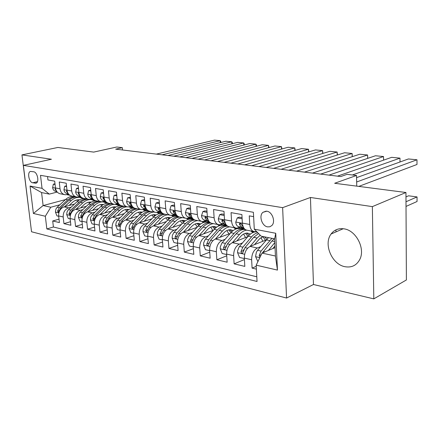 <?xml version="1.0" encoding="UTF-8"?>
<svg xmlns="http://www.w3.org/2000/svg" width="439" height="439" viewBox="0 0 439 439"><rect width="100%" height="100%" fill="white"/><g stroke="black" fill="none" stroke-linecap="round" stroke-linejoin="round"><path stroke-width="0.66" d="M344.044 228.845C338.573 228.06 334.249 229.795 331.072 234.031C323.274 244.035 331.922 264.47 344.977 266.703C351.579 267.845 356.501 265.463 359.739 259.559C365.605 248.765 356.122 230.36 344.044 228.845M266.824 211.197L262.895 212.322C258.631 215.79 261.962 226.14 267.587 226.881L269.897 226.76L271.834 225.536C275.818 221.849 272.306 211.796 266.824 211.197M373.808 298.877L406.393 279.956L405.949 192.501L372.365 206.621L310.439 197.479L282.623 207.652L286.568 298.043L313.473 284.499L373.808 298.877L372.365 206.621M282.623 207.652L23.36 165.371L31.531 231.765L286.568 298.043M23.36 165.371L51.429 159.242L21.95 154.89L29.693 216.861M21.95 154.89L57.888 147.466L93.71 152.097L116.785 147.005L122.344 147.669L115.682 149.15L340.746 176.549L347.057 174.349L356.528 175.474L334.666 183.277L405.949 192.501M253.621 216.652L249.259 215.873L249.725 224.466L242.366 223.083C242.8 227.424 244.452 229.822 247.327 230.277L253.709 231.523M242.366 223.083L241.889 214.561L231.057 212.63L231.562 221.053L224.499 219.725C224.955 223.983 226.628 226.343 229.52 226.804L235.6 227.989M224.499 219.725L223.983 211.362L213.584 209.507L214.122 217.771L207.34 216.498C207.812 220.674 209.502 223.001 212.41 223.467L218.21 224.598M207.34 216.498L206.791 208.295L196.798 206.517L197.369 214.622L190.85 213.398C191.333 217.497 193.039 219.785 195.964 220.257L201.496 221.338M190.85 213.398L190.268 205.348L180.659 203.636L181.258 211.598L174.985 210.418C175.485 214.446 177.202 216.696 180.138 217.173L185.423 218.199M174.985 210.418L174.376 202.511L165.13 200.864L165.755 208.679L159.719 207.548C160.23 211.505 161.958 213.722 164.894 214.199L169.948 215.187M159.719 207.548L159.083 199.783L150.176 198.198L150.829 205.875L145.007 204.783C145.534 208.668 147.268 210.852 150.215 211.335L155.044 212.278M145.007 204.783L144.349 197.155L135.766 195.624L136.441 203.169L130.833 202.116C131.371 205.935 133.11 208.091 136.057 208.574L140.678 209.474M130.833 202.116L130.153 194.62L121.877 193.144L122.569 200.563L117.158 199.547C117.701 203.301 119.452 205.425 122.393 205.907L126.822 206.774M117.158 199.547L116.456 192.178L108.471 190.751L109.185 198.044L103.961 197.062C104.515 200.76 106.265 202.851 109.207 203.339L113.449 204.162M103.961 197.062L103.242 189.818L95.532 188.446L96.256 195.618L91.213 194.669C91.773 198.302 93.529 200.365 96.465 200.853L100.531 201.644M91.213 194.669L90.478 187.541L83.031 186.213L83.772 193.27L78.894 192.353C79.464 195.931 81.215 197.962 84.151 198.45L88.052 199.213M78.894 192.353L78.147 185.34L70.948 184.056L71.7 190.998L66.986 190.114C67.562 193.632 69.313 195.64 72.243 196.129L75.985 196.859M66.986 190.114L66.223 183.217L59.26 181.971L60.028 188.803C60.604 192.293 62.36 194.279 65.285 194.768L68.676 194.214M74.542 204.009L64.05 206.89C60.335 208.371 58.535 211.378 58.65 215.922L59.408 222.568L52.707 220.982L59.018 219.171M71.184 207.148L68.61 207.861C64.884 209.354 63.079 212.383 63.194 216.954L63.946 223.638L70.476 221.722M63.946 223.638L70.866 225.273L70.125 218.529C70.015 213.914 71.826 210.852 75.557 209.337L86.357 206.303M98.566 208.662L87.449 211.867C83.701 213.414 81.879 216.531 81.978 221.218L82.708 228.077L75.557 226.381L82.312 224.351M111.193 211.093L99.735 214.479C95.982 216.065 94.149 219.237 94.237 224.005L94.95 230.969L87.559 229.218L94.55 227.067M124.259 213.601L112.444 217.179C108.685 218.803 106.842 222.041 106.913 226.886L107.615 233.96L99.966 232.154L107.209 229.866M137.791 216.186L125.603 219.977C121.833 221.646 119.979 224.938 120.039 229.866L120.725 237.06L112.807 235.189L120.313 232.752M151.812 218.847L139.223 222.875C135.448 224.581 133.588 227.94 133.637 232.955L134.301 240.27L126.097 238.333L133.89 235.732M166.343 221.591L153.343 225.871C149.562 227.627 147.691 231.057 147.723 236.155L148.371 243.596L139.865 241.587L147.954 238.811M181.417 224.422L167.978 228.982C164.197 230.788 162.315 234.283 162.337 239.474L162.957 247.042L154.138 244.962L162.545 241.988M197.073 227.342L183.162 232.215C179.386 234.064 177.499 237.631 177.499 242.915L178.097 250.62L168.944 248.458L177.68 245.275M213.332 230.349L198.933 235.567C195.157 237.466 193.259 241.11 193.248 246.493L193.813 254.34L184.314 252.09L193.401 248.666M230.239 233.449L215.313 239.046C211.549 241.006 209.644 244.726 209.612 250.208L210.149 258.198L200.272 255.866L209.743 252.173M247.832 236.648L232.346 242.668C228.593 244.682 226.689 248.485 226.634 254.077L227.139 262.215L216.866 259.784L226.738 255.8M266.149 239.941L250.076 246.438C246.334 248.512 244.424 252.403 244.347 258.099L244.814 266.391L234.124 263.866L244.43 259.548M231.562 221.053C232.006 225.339 233.669 227.715 236.555 228.176L240.188 227.237M214.122 217.771C214.583 221.98 216.268 224.318 219.176 224.784L222.809 223.885M197.369 214.622C197.846 218.754 199.547 221.058 202.467 221.525L206.105 220.658M181.258 211.598C181.751 215.653 183.464 217.92 186.394 218.392L190.038 217.557M165.755 208.679C166.266 212.668 167.989 214.896 170.925 215.373L174.563 214.572M150.829 205.875C151.351 209.787 153.079 211.988 156.021 212.465L159.659 211.697M136.441 203.169C136.973 207.016 138.713 209.183 141.654 209.666L145.287 208.926M122.569 200.563C123.112 204.344 124.857 206.478 127.798 206.961L131.426 206.248M109.185 198.044C109.734 201.764 111.484 203.866 114.425 204.354L118.042 203.663M96.256 195.618C96.816 199.273 98.566 201.347 101.508 201.836L105.113 201.172M83.772 193.27C84.337 196.87 86.093 198.911 89.029 199.399L92.624 198.757M71.7 190.998C72.276 194.543 74.026 196.557 76.957 197.045L80.513 196.431L78.416 195.756C76.885 195.19 75.963 193.934 75.651 191.991L76.435 188.424L78.515 188.803M32.711 182.789L36.014 183.184C39.521 182.394 37.469 172.126 33.726 171.792L30.51 171.424C26.982 172.143 28.974 182.377 32.711 182.789L37.458 181.653M275.039 247.623L262.017 253.105L275.434 256.019L274.633 238.86L261.156 236.182L254.28 229.147L253.391 212.278L40.503 175.326L42.04 188.336L49.267 194.104L57.224 192.062M254.28 229.147L275.747 233.274L277.448 270.095L256.184 265.167L257.045 281.481L46.836 228.933L45.338 216.246L33.397 213.475L30.055 186.037L42.04 188.336M260.574 246.674L257.369 247.986L250.076 246.438M242.498 242.915L239.354 244.161L232.346 242.668M243.634 228.428L242.081 229.01M225.13 239.304L222.046 240.479L215.313 239.046M226.754 225.487L225.789 225.838M208.437 235.831L205.408 236.939L198.933 235.567M192.375 232.483L189.401 233.537L183.162 232.215M176.912 229.257L173.987 230.261L167.978 228.982M162.007 226.145L159.132 227.106L153.343 225.871M147.636 223.144L144.81 224.06L139.223 222.875M158.281 212.536L157.667 212.728M133.774 220.246L130.992 221.124L125.603 219.977M144.958 209.924L144.222 210.149M120.39 217.448L117.652 218.287L112.444 217.179M132.09 207.395L131.212 207.658M107.462 214.742L104.767 215.549L99.735 214.479M119.551 204.975L118.629 205.243M94.967 212.13L92.311 212.899L87.449 211.867M107.187 202.692L106.441 202.906M101.766 205.661L100.509 204.579L99.423 204.898M82.878 209.595L80.266 210.341L75.557 209.337M95.076 200.519L94.637 200.639M88.799 202.258L86.768 202.823M91.092 199.454L90.149 199.383M52.707 220.982L53.404 227.001L256.799 276.795M257.369 247.986C253.632 250.087 251.723 254.011 251.635 259.756L252.09 268.114L256.392 269.129M234.124 263.866L233.63 255.668C233.696 250.032 235.6 246.197 239.354 244.161M216.866 259.784L216.339 251.739C216.383 246.213 218.282 242.46 222.046 240.479M200.272 255.866L199.718 247.964C199.74 242.542 201.638 238.865 205.408 236.939M184.314 252.09L183.727 244.331C183.732 239.008 185.62 235.408 189.401 233.537M168.944 248.458L168.335 240.835C168.318 235.606 170.206 232.083 173.987 230.261M154.138 244.962L153.507 237.466C153.474 232.33 155.351 228.878 159.132 227.106M139.865 241.587L139.212 234.217C139.168 229.174 141.034 225.789 144.81 224.06M126.097 238.333L125.422 231.09C125.362 226.129 127.222 222.803 130.992 221.124M112.807 235.189L112.11 228.066C112.038 223.188 113.888 219.928 117.652 218.287M99.966 232.154L99.258 225.141C99.17 220.351 101.008 217.151 104.767 215.549M87.559 229.218L86.834 222.321C86.735 217.601 88.563 214.462 92.311 212.899M75.557 226.381L74.817 219.593C74.712 214.951 76.529 211.867 80.266 210.341M47.555 176.549L47.95 179.952L54.688 181.159L55.462 187.947C56.044 191.415 57.794 193.39 60.719 193.879L64.313 194.581M49.267 194.104L41.579 192.578L43.115 205.567L50.787 207.235L45.338 216.246M65.482 199.591L43.115 205.567L33.397 213.475M83.531 198.351L83.196 198.444M77.445 200.003L74.811 200.716M59.858 204.772L50.787 207.235M356.742 186.136L356.528 175.474M122.552 149.99L122.344 147.669M53.404 227.001L46.836 228.933M83.531 198.532L83.931 198.423M252.09 268.114L256.244 266.303M94.862 200.76L95.362 200.623M106.672 203.027L107.412 202.813M118.859 205.364L119.896 205.062M131.453 207.779L132.479 207.471M132.084 208.135L132.496 208.212M144.469 210.27L145.402 209.985M145.249 210.709L145.885 210.83M157.925 212.844L158.671 212.608M158.863 213.37L159.752 213.541M171.841 215.511L172.511 215.297M172.966 216.125L174.113 216.35M187.568 218.979L189 219.259M202.708 221.942L204.442 222.277M218.413 225.009L220.471 225.41M234.711 228.198L237.115 228.664M251.64 231.507L254.422 232.05M256.184 265.167L262.017 253.105M256.497 231.413L254.658 231.704C251.794 231.254 250.148 228.84 249.725 224.466M41.579 192.578L30.055 186.037M275.747 233.274L274.633 238.86M277.448 270.095L275.434 256.019M310.439 197.479L313.473 284.499M335.989 231.885L335.934 229.877M55.073 184.512L53.322 184.188L52.625 187.656C52.938 189.538 53.86 190.756 55.391 191.316L57.021 191.827M156.361 154.105L214.479 140.123L220.164 140.672L220.285 142.62M67.655 194.482L69.609 195.092M162.073 154.802L220.164 140.672L220.746 141.407L220.812 142.488M66.926 194.669L68.918 195.125M69.977 195.35L67.211 194.598M55.539 188.474L55.1 189.385L56.647 191.311M54.99 183.776L53.322 184.188M69.082 205.507L72.397 202.423C74.586 200.453 76.946 199.569 79.486 199.783L79.624 199.8M64.637 206.731L71.277 200.568C73.906 198.208 76.737 197.149 79.777 197.402L83.388 198.549M58.694 216.284L56.949 215.889L55.424 212.026L55.918 209.035L57.207 207.219L65.652 199.432C67.88 197.429 70.3 196.37 72.923 196.26M77.259 199.877L78.274 200.661M75.058 196.677C72.435 196.787 70.01 197.846 67.782 199.86L59.325 207.674L57.575 211.088L58.425 212.355L60.67 207.965L69.132 200.135C71.327 198.143 73.725 197.078 76.315 196.941M78.054 197.034L79.3 197.309M79.454 199.893L79.097 199.756M78.394 199.75L79.086 200.113M66.602 186.619L64.687 186.273L63.951 189.785C64.264 191.7 65.186 192.94 66.717 193.5L68.566 194.076M167.874 155.505L225.92 141.232L231.759 141.797L231.88 143.833M79.305 196.754L81.621 197.484M173.756 156.224L231.759 141.797L232.313 142.538L232.379 143.707M78.548 196.952L80.353 197.347M81.83 197.627L78.844 196.881M67.068 190.68L66.673 190.625L66.492 191.547L68.226 193.621M66.508 185.812L64.687 186.273M179.727 156.948L237.675 142.373L243.672 142.955L243.788 145.084M91.345 199.108L94.056 199.97M185.785 157.689L243.672 142.955L244.194 143.701L244.265 144.958M90.577 199.322L92.168 199.646M94.116 200.008L90.873 199.24M78.987 192.984L78.455 192.853L78.268 193.786L80.178 195.986M78.422 187.908L76.435 188.424M90.84 191.058L88.579 190.647L87.751 194.268C88.052 196.244 88.974 197.517 90.511 198.088L92.838 198.829M191.936 158.435L249.753 143.548L255.915 144.146L256.03 146.374M103.796 201.539L106.907 202.522M198.176 159.192L255.915 144.146L256.403 144.897L256.475 146.253M90.747 190.12L88.579 190.647M102.984 201.753L104.378 202.017M106.617 202.439L103.302 201.682M91.317 195.393L90.637 195.157L90.439 196.101L92.53 198.417M103.593 193.396L101.146 192.946L100.262 196.623C100.564 198.631 101.48 199.926 103.022 200.502L105.607 201.325M204.514 159.966L262.165 144.749L268.503 145.369L268.613 147.702M116.675 204.058L120.138 205.117M210.945 160.751L268.503 145.369L269.025 147.592M103.5 192.441L101.146 192.946M115.858 204.278L116.999 204.47M119.348 204.914L116.165 204.206M104.087 197.934L103.236 197.545L103.028 198.499L105.3 200.919M80.573 207.927L83.915 204.772C86.11 202.763 88.48 201.863 91.027 202.072L91.356 202.11M76.112 209.183L82.801 202.889C85.435 200.486 88.277 199.405 91.323 199.646L95.022 200.853M70.163 218.896L68.264 218.463L66.706 214.539L67.063 211.861L68.248 209.913L76.99 201.72C79.229 199.674 81.659 198.593 84.288 198.477M88.7 202.192L89.83 203.114M86.488 198.905C83.854 199.026 81.424 200.107 79.19 202.159L70.695 210.122L68.934 213.59L69.817 214.88L72.084 210.418L80.578 202.439C82.817 200.387 85.254 199.301 87.882 199.18M91.114 202.247L90.599 202.039M89.874 202.044L90.703 202.5M92.442 210.424L95.812 207.197C98.018 205.145 100.394 204.228 102.94 204.431L103.472 204.503M87.97 211.713L94.698 205.287C97.343 202.834 100.191 201.731 103.242 201.967L107.034 203.235M82.016 221.596L79.947 221.124L78.362 217.135L78.724 214.413L79.914 212.427L88.7 204.075C90.911 202.022 93.315 200.919 95.911 200.766M98.287 201.205C95.653 201.336 93.211 202.445 90.966 204.536L82.433 212.646L80.661 216.18L81.588 217.486L83.871 212.959L92.404 204.826C94.654 202.73 97.096 201.616 99.73 201.49M103.154 204.689L102.479 204.404M101.727 204.409L102.699 204.98M104.707 213.008L108.104 209.705C110.321 207.614 112.702 206.67 115.254 206.873L115.984 206.983M100.224 214.331L106.995 207.762C109.234 205.639 111.665 204.497 114.283 204.338M115.347 204.349L119.446 205.699M94.275 224.384L92.025 223.874L90.407 219.813L90.78 217.047L91.976 215.028L100.794 206.517C103.055 204.382 105.514 203.252 108.164 203.125M112.708 207.054L114.085 208.322M110.474 203.586C107.84 203.723 105.393 204.859 103.138 206.988L94.572 215.258L92.788 218.852L93.759 220.18L96.059 215.576L104.625 207.285C106.88 205.15 109.327 204.014 111.967 203.877M115.589 207.219L114.749 206.84M113.97 206.857L115.089 207.548M117.394 215.681L120.813 212.295C123.035 210.16 125.422 209.194 127.974 209.392L128.918 209.551M112.9 217.042L119.71 210.325C121.949 208.163 124.38 206.994 127.003 206.824M128.923 206.934L132.271 208.256M106.951 227.27L104.515 226.716L102.863 222.589L103.242 219.774L104.444 217.717L113.3 209.035C115.666 206.774 118.223 205.617 120.977 205.562M125.318 209.617L126.816 211.088M123.074 206.039C120.434 206.193 117.981 207.351 115.72 209.524L107.127 217.958L105.327 221.618L106.342 222.968L108.658 218.287L117.262 209.831C119.523 207.658 121.976 206.495 124.616 206.341M128.44 209.847L127.431 209.365M126.624 209.387L127.892 210.221M116.801 195.816L114.145 195.328L113.213 199.065C113.509 201.106 114.425 202.417 115.962 202.994L118.832 203.921M217.47 161.547L274.929 145.989L281.448 146.626L281.553 149.073M130.01 206.67L133.78 207.762M224.104 162.353L281.448 146.626L281.931 148.969M116.708 194.845L114.145 195.328M129.214 206.884L130.054 207.005M132.512 207.477L129.472 206.824M116.061 200.974L117.317 200.618L116.275 200.014L116.061 200.974L118.514 203.493M130.515 218.446L133.966 214.973C136.194 212.8 138.581 211.807 141.133 212.004L142.291 212.213M126.015 219.846L132.863 212.981C135.135 210.747 137.594 209.551 140.233 209.387M142.752 209.633L145.539 210.901M120.077 230.261L117.438 229.657L115.753 225.459L116.137 222.595L117.345 220.499L126.229 211.642C128.742 209.211 131.448 208.026 134.345 208.091M138.351 212.273L139.975 213.985M136.106 208.585C133.461 208.744 131.003 209.93 128.737 212.147L120.11 220.751L118.305 224.483L119.37 225.849L121.702 221.097L130.328 212.465C132.6 210.248 135.053 209.057 137.698 208.893M141.726 212.569L140.546 211.971M139.712 212.01L141.133 212.997M130.487 198.324L127.617 197.797L126.619 201.589C126.909 203.663 127.826 204.997 129.368 205.578L132.529 206.61M230.837 163.171L288.061 147.268L294.767 147.916L294.865 150.495M143.816 209.37L147.872 210.468M237.675 164.005L294.767 147.916L295.2 150.401M130.399 197.336L127.617 197.797M143.087 209.573L143.569 209.633M146.149 210.127L143.257 209.535M131.058 203.504L129.774 202.571L129.56 203.542L132.199 206.16M144.102 221.311L147.575 217.749C149.814 215.527 152.201 214.512 154.753 214.698L156.13 214.973M139.597 222.754L146.483 215.725C148.761 213.447 151.219 212.224 153.859 212.048M156.948 212.454L159.269 213.645M133.67 233.35L130.822 232.703L129.093 228.428L129.357 225.92L130.701 223.374L139.613 214.336C142.291 211.713 145.155 210.511 148.212 210.731L148.294 210.736M151.839 215.022L153.584 217.02M149.496 211.219C146.884 211.411 144.458 212.624 142.209 214.863L133.56 223.649L131.744 227.446L132.863 228.829L135.207 224L143.855 215.192C146.132 212.926 148.591 211.708 151.236 211.532M155.477 215.406L154.116 214.671M153.249 214.72L154.83 215.895M144.672 200.919L141.572 200.354L140.518 204.206C140.804 206.319 141.715 207.669 143.251 208.256L146.736 209.398M244.627 164.85L301.571 148.58L308.474 149.249L308.573 151.96M158.133 212.18L162.452 213.244M251.684 165.712L308.474 149.249L308.842 151.883M144.59 199.915L143.646 199.745L141.572 200.354M160.268 212.877L157.568 212.355M145.468 207.032L143.767 205.227L143.548 206.204L146.385 208.92M158.172 224.28L161.678 220.625C163.917 218.359 166.31 217.316 168.856 217.497L170.458 217.843M153.666 225.767L160.586 218.567C162.869 216.24 165.327 214.984 167.967 214.797M171.545 215.384L173.487 216.493M147.762 236.561L144.678 235.858L142.916 231.501L143.185 228.955L144.541 226.359L153.474 217.129C156.158 214.451 159.022 213.217 162.073 213.431L162.891 213.541M165.799 217.881L167.665 220.202M163.687 213.925C160.992 214.073 158.484 215.319 156.163 217.673L147.488 226.645L145.66 230.513L146.84 231.918L149.194 227.012L157.87 218.018C160.147 215.703 162.611 214.451 165.251 214.265M169.706 218.359L168.17 217.464M167.27 217.53L169.004 218.918M159.395 203.619L156.048 203.005L154.923 206.923C155.203 209.068 156.114 210.44 157.645 211.033L161.475 212.295M258.856 166.584L315.482 149.929L322.594 150.621L322.681 153.48M172.977 215.088L177.548 216.092M266.144 167.468L322.594 150.621L322.895 153.42M159.313 202.593L158.117 202.379L156.048 203.005M174.909 215.725L172.384 215.264M160.4 210.462L159.823 209.299L158.276 207.982L158.051 208.959L160.444 211.576L161.102 211.79M172.757 227.364L176.291 223.599C178.53 221.289 180.923 220.213 183.464 220.389L185.302 220.822M168.258 228.889L175.21 221.514C177.493 219.138 179.952 217.848 182.591 217.651M186.542 218.402L188.221 219.451M162.37 239.886L159.05 239.129L157.244 234.695L157.524 232.094L158.88 229.449L167.83 220.027C170.519 217.289 173.389 216.021 176.434 216.224L178.108 216.553M180.259 220.85L182.234 223.544M178.552 216.74C175.726 216.773 173.081 218.051 170.617 220.587L161.931 229.751L160.092 233.702C160.153 234.843 160.57 235.32 161.338 235.117L163.698 230.129L172.39 220.943C174.64 218.617 177.065 217.338 179.661 217.107M184.446 221.437L182.728 220.367M181.79 220.449L183.683 222.079M174.678 206.418L171.067 205.754L169.877 209.738C170.145 211.922 171.051 213.316 172.582 213.914L176.774 215.308M273.552 168.373L329.81 151.323L337.136 152.031L337.218 155.055M188.386 218.112L193.209 219.012M281.081 169.289L337.136 152.031L337.377 155.005M174.596 205.375L173.136 205.112L171.067 205.754M190.092 218.677L187.81 218.282M175.83 213.782L174.947 212.174L173.328 210.841L173.098 211.823L175.479 214.473L176.379 214.775M190.553 209.326L186.663 208.613L185.395 212.663C185.664 214.885 186.559 216.301 188.084 216.904L192.672 218.446M288.736 170.222L344.577 152.756L352.127 153.491L352.199 156.69M204.393 221.251L207.587 222.079L209.469 222.008M296.517 171.166L352.127 153.491L352.308 156.652M190.477 208.262L188.732 207.949L186.663 208.613M205.853 221.744L203.877 221.41M191.816 217.113L190.647 215.159L188.951 213.809L188.732 214.792L191.097 217.486L192.255 217.876M207.06 212.35L202.867 211.582L201.523 215.697C201.781 217.963 202.67 219.401 204.19 220.01L209.205 221.711M304.43 172.132L359.793 154.232L367.586 154.989L367.641 158.386M221.026 224.521L223.945 225.262L226.315 225.086M312.48 173.109L367.586 154.989L367.706 158.364M206.988 211.269L204.936 210.896L202.867 211.582M222.222 224.927L220.652 224.636M208.399 220.493L206.961 218.26L205.189 216.904L204.969 217.881L207.318 220.614L208.755 221.102M224.236 215.494L219.725 214.666L218.298 218.858C218.545 221.163 219.423 222.628 220.932 223.237L226.409 225.114M320.668 174.107L375.493 155.757L383.527 156.536L383.571 160.147M238.328 227.923L240.951 228.571L243.409 228.351M328.998 175.123L383.527 156.536L383.604 160.142M224.17 214.391L221.783 213.958L219.725 214.666M225.624 223.956L223.934 221.486C223.484 220.312 222.864 219.857 222.074 220.12L221.86 221.091L224.186 223.868L225.926 224.466M242.125 218.77L237.263 217.881L235.748 222.145C235.984 224.494 236.851 225.981 238.355 226.601L244.325 228.67M337.47 176.154L391.692 157.332L399.984 158.139L400.011 161.986L399.984 158.139L352.38 174.98M242.059 217.645L239.315 217.146L237.263 217.881M243.53 227.512L241.598 224.845C241.126 223.616 240.473 223.16 239.634 223.478L239.436 224.433L241.741 227.254L243.804 227.967M187.887 230.557L191.442 226.689C193.687 224.324 196.079 223.226 198.609 223.391L200.689 223.928M183.387 232.132L190.372 224.57C192.661 222.145 195.119 220.822 197.748 220.608M201.841 221.432L203.493 222.529M177.532 243.338L173.948 242.52L172.104 237.998L172.39 235.353L173.756 232.659L182.723 223.028C185.412 220.23 188.276 218.929 191.316 219.121L192.984 219.451M195.245 223.939L197.32 227.067M194.115 219.681C191.108 219.522 188.271 220.828 185.609 223.61L176.912 232.972L175.062 237C175.134 238.19 175.573 238.668 176.385 238.437L178.744 233.367L187.448 223.978C189.752 221.547 192.233 220.23 194.883 220.032M199.723 224.653L197.813 223.369M196.842 223.473L198.894 225.394M203.586 233.877L207.175 229.893C209.419 227.479 211.801 226.348 214.325 226.508L216.647 227.166M199.097 235.507L206.111 227.742C208.399 225.262 210.852 223.906 213.475 223.676M217.464 224.45L219.341 225.734M193.275 246.921L189.418 246.043L187.53 241.434L187.711 239.184L189.193 235.984L198.17 226.14C200.859 223.281 203.723 221.942 206.747 222.129L208.415 222.452M210.791 227.161L212.849 230.524M210.429 222.798L209.749 222.716C206.72 222.529 203.861 223.874 201.166 226.743L192.458 236.319L190.603 240.429C190.691 241.664 191.157 242.147 192.002 241.878L194.367 236.731L203.076 227.128C205.512 224.505 208.124 223.149 210.901 223.061M215.565 228.017L213.469 226.491M212.454 226.617L214.666 228.878M219.895 237.329L223.506 233.224C225.75 230.749 228.126 229.586 230.64 229.74L233.208 230.541M215.417 239.008L222.458 231.035C224.746 228.499 227.193 227.106 229.8 226.859M233.767 227.632L235.787 229.076M209.639 250.647L205.485 249.703L203.553 245L203.74 242.707L205.227 239.442L214.205 229.372C216.899 226.447 219.752 225.075 222.765 225.251L224.422 225.575M226.919 230.519L228.878 233.96M219.302 230.398C221.947 227.506 224.746 226.118 227.709 226.233L225.882 225.855C222.869 225.679 220.016 227.062 217.321 229.998L208.613 239.793L206.747 243.991C206.846 245.28 207.345 245.769 208.234 245.45L210.594 240.221L219.302 230.398L222.458 231.035M232.011 231.545L229.718 229.734M228.659 229.888L231.029 232.549M206.747 243.991L209.057 243.003M236.846 240.923L240.484 236.687C242.723 234.152 245.088 232.955 247.585 233.098L250.411 234.069M232.385 242.657L239.447 234.459C241.702 231.896 244.111 230.47 246.674 230.173M250.707 230.936L252.88 232.566M226.661 254.521L222.189 253.501L220.208 248.71L220.312 246.839L221.898 243.036L230.87 232.73C233.559 229.74 236.407 228.324 239.403 228.489L241.049 228.812M243.667 234.025L245.522 237.548M244.479 229.509L242.635 229.12C239.645 228.955 236.802 230.376 234.108 233.383L225.405 243.404L223.533 247.689C223.649 249.045 224.181 249.533 225.119 249.154L227.462 243.848L236.166 233.8C238.86 230.782 241.697 229.356 244.693 229.52L245.374 229.602M249.083 235.26L246.592 233.098M245.489 233.29L248.013 236.434M223.533 247.689L225.778 246.811L226.151 246.065M254.472 244.66L259.619 238.761L261.606 237.395L263.647 236.681M267.966 237.537L268.289 237.762M250.032 246.455L257.117 238.02L260.201 235.205M244.375 258.555L239.562 257.457L237.532 252.562L237.647 250.658L239.233 246.773L248.194 236.22C250.883 233.158 253.715 231.704 256.689 231.858L256.952 231.88M261.073 237.697L262.807 241.296M257.764 232.708C255.558 233.263 253.49 234.656 251.563 236.901L242.871 247.162L240.995 251.542C241.137 252.957 241.702 253.446 242.69 253.007L245.017 247.623L253.704 237.334L258.593 233.559M266.819 239.173L264.569 236.862M262.983 236.835L265.491 240.21M240.995 251.542L243.233 250.636L243.87 249.489M254.071 225.169L254.176 227.111M356.572 177.658L408.413 158.956L416.979 159.785L416.99 164.477L358.806 186.399M356.66 181.993L416.979 159.785M272.828 248.556L274.962 245.933M406.02 206.429L417.05 201.506L417.045 196.924L405.993 201.759M268.416 250.411L274.809 242.591M257.891 261.633L255.564 256.579L256.371 252.277L257.545 250.323L268.448 237.631M405.971 196.919L408.572 195.805L417.045 196.924M262.39 252.946L271.96 241.011L274.188 238.772M271.955 238.328L261.062 251.075L259.18 255.553L260.031 257.21M68.61 207.861L64.05 206.89M63.194 216.954L58.65 215.922M251.635 259.756L244.347 258.099M233.63 255.668L226.634 254.077M216.339 251.739L209.612 250.208M199.718 247.964L193.248 246.493M183.727 244.331L177.499 242.915M168.335 240.835L162.337 239.474M153.507 237.466L147.723 236.155M139.212 234.217L133.637 232.955M125.422 231.09L120.039 229.866M112.11 228.066L106.913 226.886M99.258 225.141L94.237 224.005M86.834 222.321L81.978 221.218M74.817 219.593L70.125 218.529M60.028 188.803L55.462 187.947M36.585 182.876L35.098 183.233M55.484 188.101L52.642 187.568M67.216 194.757L66.838 194.686M69.867 195.273L68.566 195.02M56.845 191.596L55.391 191.316M55.709 189.231L55.1 189.385M55.462 212.125L58.837 212.877M69.132 200.135L71.277 200.568M65.652 199.432L67.782 199.86M60.67 207.965L61.647 208.174M57.207 207.219L59.325 207.674M59.067 210.676L57.575 211.088M67.002 190.268L63.968 189.697M81.769 197.588L80.03 197.248M68.363 193.818L66.717 193.5M67.216 191.36L66.492 191.547M78.916 192.512L75.673 191.903M94.083 199.986L91.866 199.553M80.266 196.112L78.416 195.756M79.113 193.566L78.268 193.786M91.23 194.828L87.767 194.181M106.463 202.395L104.092 201.929M92.58 198.488L90.511 198.088M91.411 195.838L90.439 196.101M103.977 197.232L100.284 196.535M119.194 204.87L116.741 204.393M105.322 200.941L103.022 200.502M104.142 198.187L103.028 198.499M66.744 214.638L70.317 215.434M80.578 202.439L82.801 202.889M76.99 201.72L79.19 202.159M72.084 210.418L73.143 210.649M68.506 209.65L70.695 210.122M70.476 213.156L68.934 213.59M78.4 217.234L82.175 218.073M92.404 204.826L94.698 205.287M88.7 204.075L90.966 204.536M83.871 212.959L85.023 213.206M80.172 212.163L82.433 212.646M82.263 215.714L80.661 216.18M90.45 219.917L94.44 220.806M104.625 207.285L106.995 207.762M100.794 206.517L103.138 206.988M96.059 215.576L97.304 215.845M92.234 214.759L94.572 215.258M94.445 218.359L92.788 218.852M102.907 222.694L107.132 223.632M117.262 209.831L119.71 210.325M113.3 209.035L115.72 209.524M108.658 218.287L110.013 218.578M104.707 217.437L107.127 217.958M107.045 221.097L105.327 221.618M117.175 199.712L113.235 198.971M132.358 207.427L129.823 206.934M118.475 203.482L115.962 202.994M115.792 225.564L120.264 226.557M130.328 212.465L132.863 212.981M126.229 211.642L128.737 212.147M121.702 221.097L123.161 221.41M117.608 220.213L120.11 220.751M120.088 223.923L118.305 224.483M130.849 202.286L126.646 201.496M145.995 210.083L143.366 209.568M131.969 206.083L129.368 205.578M130.86 203.158L129.56 203.542M129.137 228.532L133.868 229.586M143.855 215.192L146.483 215.725M139.613 214.336L142.209 214.863M135.207 224L136.781 224.34M130.97 223.089L133.56 223.649M133.593 226.848L131.744 227.446M145.024 204.953L140.54 204.113M160.114 212.827L157.59 212.339M145.946 208.777L143.251 208.256M144.886 205.798L143.548 206.204M142.96 231.611L147.965 232.73M157.87 218.018L160.586 218.567M153.474 217.129L156.163 217.673M149.194 227.012L150.89 227.375M144.804 226.069L147.488 226.645M147.586 229.877L145.66 230.513M159.736 207.724L154.951 206.824M174.755 215.675L172.494 215.236M160.444 211.576L157.645 211.033M159.434 208.53L158.051 208.959M157.288 234.805L162.589 235.984M172.39 220.943L175.21 221.514M167.83 220.027L170.617 220.587M163.698 230.129L165.525 230.524M159.148 229.153L161.931 229.751M162.095 233.016L160.092 233.702M175.002 210.599L169.904 209.639M189.939 218.627L187.958 218.243M175.479 214.473L172.582 213.914M174.53 211.362L173.098 211.823M190.866 213.584L185.428 212.558M205.699 221.695L204.025 221.366M191.097 217.486L188.084 216.904M190.202 214.309L188.732 214.792M207.356 216.685L201.556 215.593M222.068 224.878L220.729 224.614M207.318 220.614L204.19 220.01M206.489 217.365L204.969 217.881M224.516 219.917L218.331 218.754M239.085 228.187L238.103 227.995M224.186 223.868L220.932 223.237M223.429 220.537L221.86 221.091M242.383 223.281L235.787 222.035M241.741 227.254L238.355 226.601M241.055 223.841L239.436 224.433M172.148 238.114L177.762 239.365M187.448 223.978L190.372 224.57M182.723 223.028L185.609 223.61M178.744 233.367L180.714 233.789M174.02 232.352L176.912 232.972M177.147 236.264L175.062 237M187.579 241.549L193.522 242.871M203.076 227.128L206.111 227.742M198.17 226.14L201.166 226.743M194.367 236.731L196.48 237.186M189.461 235.672L192.458 236.319M192.776 239.634L190.603 240.429M203.597 245.121L209.897 246.52M214.205 229.372L217.321 229.998M210.594 240.221L212.866 240.709M205.496 239.123L208.613 239.793M220.257 248.831L226.93 250.312M236.166 233.8L239.447 234.459M230.87 232.73L234.108 233.383M227.462 243.848L229.91 244.375M222.161 242.707L225.405 243.404M237.581 252.688L244.66 254.263M253.704 237.334L257.117 238.02M248.194 236.22L251.563 236.901M245.017 247.623L247.645 248.189M239.502 246.438L242.871 247.162M255.619 256.705L259.822 257.638M271.96 241.011L274.759 241.576M266.221 239.853L269.733 240.561M263.296 251.558L264.882 251.898M257.545 250.323L261.062 251.075M261.254 254.675L259.18 255.553M343.232 228.724L331.072 234.031M266.193 211.126L262.895 212.322M66.986 194.729L67.37 194.806M79.777 197.402L77.955 197.045M78.477 196.968L78.784 197.029M91.323 199.646L90.022 199.394M103.242 201.967L102.507 201.825M163.006 213.612L162.073 213.431M178.25 216.581L176.434 216.224M189.231 213.722L188.951 213.809M205.512 216.789L205.189 216.904M238.064 228.011L239.233 228.236M222.458 219.988L222.074 220.12M256.156 231.529L256.716 231.638M240.089 223.314L239.634 223.478M194.082 219.665L191.316 219.121M209.749 222.716L206.747 222.129M225.882 225.855L222.765 225.251M245.483 229.674L244.693 229.52M242.635 229.12L239.403 228.489M256.985 231.913L256.689 231.858"/></g></svg>
